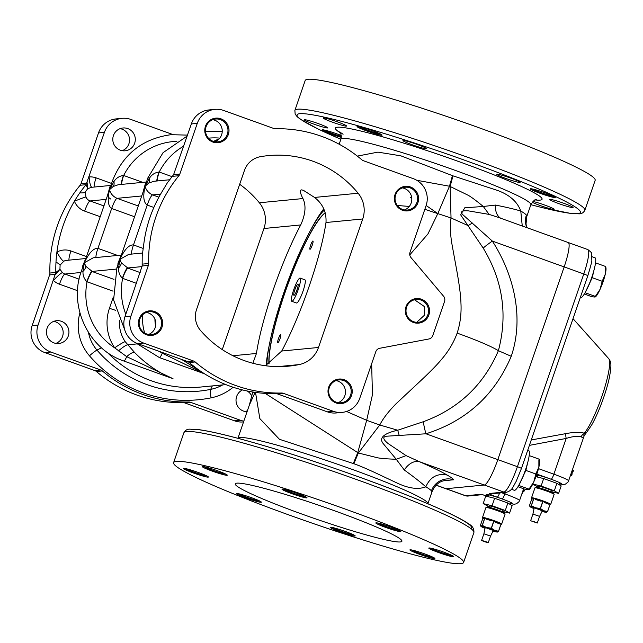 <?xml version="1.0" encoding="UTF-8"?>
<svg xmlns="http://www.w3.org/2000/svg" width="643" height="643" viewBox="0 0 643 643"><rect width="100%" height="100%" fill="white"/><g stroke="black" fill="none" stroke-linecap="round" stroke-linejoin="round"><path stroke-width="0.96" d="M410.25 197.538L411.753 198.14M426.148 205.487L437.891 213.637M236.881 483.158A88.131 6.969 -161 0 0 235.266 483.866A88.131 6.969 -161 0 0 309.195 516.659A88.131 6.969 -161 0 0 400.316 541.953A88.131 6.969 -161 0 0 401.923 541.245A88.131 6.969 -161 0 0 327.994 508.452A88.131 6.969 -161 0 0 236.881 483.158M453.548 556.79A13.222 1.045 19 0 1 439.386 552.819A13.222 1.045 19 0 1 428.857 548.013A13.222 1.045 19 0 1 429.034 547.973A13.222 1.045 19 0 1 442.207 551.59A13.222 1.045 19 0 1 453.773 556.589A13.222 1.045 19 0 1 453.548 556.79M306.759 497.891A13.222 1.045 19 0 1 292.597 493.92A13.222 1.045 19 0 1 282.068 489.106A13.222 1.045 19 0 1 282.245 489.066A13.222 1.045 19 0 1 295.418 492.691A13.222 1.045 19 0 1 306.984 497.69A13.222 1.045 19 0 1 306.759 497.891M227.059 475.314A13.222 1.045 19 0 1 212.897 471.351A13.222 1.045 19 0 1 202.368 466.537A13.222 1.045 19 0 1 202.545 466.496A13.222 1.045 19 0 1 215.718 470.121A13.222 1.045 19 0 1 227.284 475.121A13.222 1.045 19 0 1 227.059 475.314M208.155 477.138A13.222 1.045 19 0 1 194.001 473.176A13.222 1.045 19 0 1 183.464 468.361A13.222 1.045 19 0 1 183.641 468.321A13.222 1.045 19 0 1 196.814 471.946A13.222 1.045 19 0 1 208.388 476.945A13.222 1.045 19 0 1 208.155 477.138M261.13 502.296A13.222 1.045 19 0 1 246.976 498.325A13.222 1.045 19 0 1 236.439 493.519A13.222 1.045 19 0 1 236.616 493.478A13.222 1.045 19 0 1 249.789 497.095A13.222 1.045 19 0 1 261.363 502.095A13.222 1.045 19 0 1 261.13 502.296M354.944 536.037A13.222 1.045 19 0 1 340.79 532.074A13.222 1.045 19 0 1 330.253 527.26A13.222 1.045 19 0 1 330.43 527.22A13.222 1.045 19 0 1 343.603 530.845A13.222 1.045 19 0 1 355.177 535.844A13.222 1.045 19 0 1 354.944 536.037M434.652 558.614A13.222 1.045 19 0 1 420.49 554.644A13.222 1.045 19 0 1 409.961 549.837A13.222 1.045 19 0 1 410.13 549.797A13.222 1.045 19 0 1 423.303 553.414A13.222 1.045 19 0 1 434.877 558.413A13.222 1.045 19 0 1 434.652 558.614M400.573 531.632A13.222 1.045 19 0 1 386.411 527.67A13.222 1.045 19 0 1 375.882 522.855A13.222 1.045 19 0 1 376.059 522.815A13.222 1.045 19 0 1 389.232 526.44A13.222 1.045 19 0 1 400.806 531.44A13.222 1.045 19 0 1 400.573 531.632M460.782 563.702A153.347 12.121 -161 0 0 463.587 562.48A153.347 12.121 -161 0 0 334.947 505.414A153.347 12.121 -161 0 0 176.407 461.409A153.347 12.121 -161 0 0 173.602 462.63A153.347 12.121 -161 0 0 302.242 519.697A153.347 12.121 -161 0 0 460.782 563.702M377.642 523A12.338 0.973 -161 0 0 388.284 527.316A12.338 0.973 -161 0 0 399.327 530.467M411.713 549.974A12.338 0.973 -161 0 0 422.363 554.298A12.338 0.973 -161 0 0 433.406 557.449M332.013 527.405A12.338 0.973 -161 0 0 342.655 531.721A12.338 0.973 -161 0 0 353.706 534.872M238.199 493.655A12.338 0.973 -161 0 0 248.841 497.971A12.338 0.973 -161 0 0 259.893 501.13M185.224 468.506A12.338 0.973 -161 0 0 195.866 472.822A12.338 0.973 -161 0 0 206.917 475.973M204.12 466.681A12.338 0.973 -161 0 0 214.77 470.998A12.338 0.973 -161 0 0 225.814 474.148M283.828 489.251A12.338 0.973 -161 0 0 294.47 493.567A12.338 0.973 -161 0 0 305.513 496.717M430.617 548.149A12.338 0.973 -161 0 0 441.259 552.474A12.338 0.973 -161 0 0 452.302 555.624M255.086 392.359L249.347 405.074L237.91 438.293A100.469 7.941 19 0 1 239.743 437.513A100.469 7.941 19 0 1 343.507 466.304A100.469 7.941 19 0 1 427.892 503.71L432.016 491.758L431.437 490.866A17.626 17.425 140.4 0 1 453.749 479.774L443.718 480.739M431.437 490.866A100.469 7.941 -161 0 0 425.811 486.831C418.191 489.765 408.57 488.471 396.948 482.965L379 474.518C368.214 469.414 359.839 465.813 353.859 463.724L279.44 439.29L259.844 418.601L255.512 392.415M249.396 404.945L252.281 393.918L253.503 392.126M357.315 156.104L377.939 152.134L400.854 155.831L452.985 175.852L497.65 190.481C509.65 194.909 517.358 201.765 520.774 211.049A100.469 7.941 19 0 1 526.4 215.084L526.738 216.659L530.861 204.691A100.469 7.941 -161 0 0 446.58 167.301A100.469 7.941 -161 0 0 342.711 138.47A100.469 7.941 -161 0 0 340.87 139.274L339.166 144.225M452.431 175.652L449.481 186.237L416.728 180.265M265.229 393.387L358.352 452.993L379.756 424.999C383.019 418.553 388.509 411.424 396.225 403.619L419.132 382.199C429.717 372.337 437.24 364.669 441.701 359.188C448.621 351.126 453.765 342.438 457.149 333.106C460.227 323.67 461.497 313.728 460.959 303.271C460.79 296.286 459.488 285.886 457.052 272.053L451.667 242.596C450.14 232.428 449.931 224.222 451.04 217.977L450.124 186.47L449.481 186.237L437.963 213.275L427.908 233.988L409.776 254.877M371.654 363.769L372.442 394.746L366.679 420.297L357.709 452.76L353.312 463.523M353.859 463.724L358.352 452.993L377.481 457.76C380.576 458.435 386.829 458.933 396.249 459.263L383.445 443.887C376.846 436.147 389.626 431.975 397.72 430.231L423.407 421.687C458.636 408.683 483.632 385.012 498.397 350.692C507.882 314.732 502.81 280.525 483.182 248.069L460.661 214.858L464.752 207.81L483.295 206.467C475.86 200.375 470.732 196.597 467.911 195.134L450.124 186.47L452.985 175.852M498.438 217.422L489.122 214.4L468.313 210.864C465.628 210.647 458.604 210.406 462.791 214.658L492.337 241.077C513.709 274.336 524.431 317.457 511.241 356.302L498.397 350.692C491.236 346.304 477.484 340.444 457.149 333.106M489.122 214.4L483.295 206.467L495.544 205.077C506.467 207.247 514.874 209.232 520.774 211.049L522.261 225.998M447.134 475.032C437.32 473.087 430.207 477.026 425.811 486.831C420.884 482.419 413.714 476.817 404.318 470.017L396.249 459.263L406.071 455.614L419.349 461.666C431.678 466.987 440.937 471.44 447.134 475.032A118.095 9.332 19 0 1 453.749 479.774M567.809 242.467A26.435 4.501 109.8 0 1 568.179 242.515A26.435 4.501 109.8 0 1 564.168 266.917L497.811 459.632A26.435 4.501 109.8 0 1 484.292 485.023L446.097 488.712A26.435 4.501 109.8 0 1 445.736 488.672L465.347 495.729A26.435 4.501 -70.2 0 0 465.717 495.769A5.289 5.192 84.5 0 0 467.935 496.05L465.347 495.729M498.212 217.342L568.179 242.515A26.435 4.501 109.8 0 1 564.168 266.917L497.811 459.632A26.435 4.501 109.8 0 1 484.292 485.023L446.097 488.712A26.435 4.501 109.8 0 1 445.736 488.672L436.083 485.2M511.241 356.302C494.692 395.156 466.271 420.98 425.979 433.792L386.491 436.211C380.543 437.119 386.009 441.854 388.171 443.582L406.071 455.614M526.842 227.646A17.626 17.425 140.4 0 1 526.4 215.084M500.776 218.266A17.626 12.121 113.3 0 1 495.544 205.077M404.318 470.017A17.626 12.121 113.3 0 1 419.349 461.666L503.903 492.08A26.435 4.501 -70.2 0 0 517.422 466.681L583.78 273.966A26.435 4.501 -70.2 0 0 587.79 249.564C591.094 252.08 592.38 253.503 591.656 253.832L591.825 260.126C592.058 260.945 590.716 266.17 587.79 275.783A5.289 0.418 -161 0 0 583.78 273.966L492.337 241.077A17.626 1.607 -34.1 0 0 483.182 248.069M423.407 421.687A17.626 3.247 -106.9 0 0 425.979 433.792L517.422 466.681A5.289 0.418 -161 0 1 521.433 468.498L587.79 275.783M381.813 135.239A13.222 1.045 19 0 1 367.651 131.268A13.222 1.045 19 0 1 357.122 126.462A13.222 1.045 19 0 1 357.299 126.422A13.222 1.045 19 0 1 370.472 130.039A13.222 1.045 19 0 1 382.038 135.038A13.222 1.045 19 0 1 381.813 135.239M341.28 137.401A13.222 1.045 19 0 1 328.018 132.868A13.222 1.045 19 0 1 322.223 129.83A13.222 1.045 19 0 1 322.4 129.79A13.222 1.045 19 0 1 341.232 135.504M555.054 197.554A13.222 1.045 19 0 1 540.892 193.591A13.222 1.045 19 0 1 530.362 188.777A13.222 1.045 19 0 1 530.539 188.737A13.222 1.045 19 0 1 543.713 192.361A13.222 1.045 19 0 1 555.279 197.361A13.222 1.045 19 0 1 555.054 197.554M532.187 202.272A12.338 0.973 -161 0 0 544.179 206.909A12.338 0.973 -161 0 0 553.961 209.433A12.338 0.973 -161 0 0 554.186 209.337A12.338 0.973 -161 0 0 546.164 205.583A12.338 0.973 -161 0 0 532.934 201.46M549.982 199.378A12.338 0.973 -161 0 0 549.757 199.483A12.338 0.973 -161 0 0 560.101 204.072A12.338 0.973 -161 0 0 572.857 207.609A12.338 0.973 -161 0 0 573.082 207.512A12.338 0.973 -161 0 0 562.738 202.923A12.338 0.973 -161 0 0 549.982 199.378M497.007 174.229A12.338 0.973 -161 0 0 496.782 174.325A12.338 0.973 -161 0 0 507.126 178.915A12.338 0.973 -161 0 0 519.89 182.459A12.338 0.973 -161 0 0 520.115 182.363A12.338 0.973 -161 0 0 509.762 177.765A12.338 0.973 -161 0 0 497.007 174.229M403.193 140.479A12.338 0.973 -161 0 0 402.968 140.576A12.338 0.973 -161 0 0 413.312 145.173A12.338 0.973 -161 0 0 426.068 148.71A12.338 0.973 -161 0 0 426.293 148.613A12.338 0.973 -161 0 0 415.949 144.024A12.338 0.973 -161 0 0 403.193 140.479M323.485 117.91A12.338 0.973 -161 0 0 323.26 118.007A12.338 0.973 -161 0 0 333.613 122.596A12.338 0.973 -161 0 0 346.368 126.141A12.338 0.973 -161 0 0 346.593 126.044A12.338 0.973 -161 0 0 336.249 121.447A12.338 0.973 -161 0 0 323.485 117.91M304.589 119.735A12.338 0.973 -161 0 0 304.364 119.831A12.338 0.973 -161 0 0 314.716 124.421A12.338 0.973 -161 0 0 327.472 127.965A12.338 0.973 -161 0 0 327.697 127.869A12.338 0.973 -161 0 0 317.345 123.271A12.338 0.973 -161 0 0 304.589 119.735M358.874 126.607A12.338 0.973 -161 0 0 369.524 130.923A12.338 0.973 -161 0 0 380.568 134.074M323.976 129.974A12.338 0.973 -161 0 0 341.312 136.412M532.115 188.921A12.338 0.973 -161 0 0 542.764 193.238A12.338 0.973 -161 0 0 553.808 196.388M307.981 79.298A153.347 12.121 19 0 1 466.521 123.303A153.347 12.121 19 0 1 595.153 180.37L584.857 210.277A153.347 12.121 19 0 0 456.225 153.211A153.347 12.121 19 0 0 297.685 109.206A153.347 12.121 19 0 0 294.88 110.427L305.176 80.52A153.347 12.121 19 0 1 307.981 79.298M181.647 359.445L203.027 372.827M204.771 373.945L201.765 372.819M165.749 376.067L173.015 378.679L126.687 356.632L114.663 347.831A10.577 0.964 146 0 1 125.192 341.666L134.475 352.356C146.242 364.348 159.086 373.125 173.015 378.679L166.207 376.251M107.252 352.34A118.095 115.997 84.5 0 0 200.962 387.014L225.846 384.61M214.907 141.741A11.453 11.252 84.5 0 0 212.785 119.694M404.495 209.931A11.453 11.252 84.5 0 0 402.365 187.893M338.138 402.655A11.453 11.252 84.5 0 0 336.008 380.608M148.549 334.456A11.453 11.252 84.5 0 0 146.427 312.418M173.586 174.679L179.815 174.076L197.28 123.368A21.155 20.777 -95.5 0 1 214.858 109.374L208.935 109.945A21.155 20.777 84.5 0 0 191.349 123.938L173.586 174.679L167.381 182.805L161.329 192.868A132.193 129.846 84.5 0 0 143.831 243.705L142.216 255.906L142.151 265.977L124.991 316.661A21.155 20.777 84.5 0 0 137.739 343.651L187.627 361.591L193.551 361.02L143.67 343.073A21.155 20.777 -95.5 0 1 130.923 316.083L148.38 265.374L142.151 265.977M327.327 411.841A21.155 20.777 84.5 0 0 336.225 412.959L342.148 412.388A21.155 20.777 -95.5 0 1 333.251 411.271L283.37 393.331L277.438 393.902L327.327 411.841L333.251 411.271M277.438 393.902A5.289 5.192 84.5 0 0 275.606 393.596L281.53 393.026A132.193 129.846 -95.5 0 1 195.175 361.961L189.243 362.531A132.193 129.846 84.5 0 0 275.606 393.596M189.243 362.531A5.289 5.192 84.5 0 0 187.627 361.591M206.106 126.615A11.453 11.252 84.5 0 0 217.824 141.846A11.453 11.252 84.5 0 0 227.349 134.258A11.453 11.252 84.5 0 0 215.622 119.035A11.453 11.252 84.5 0 0 206.106 126.615M228.329 134.54A12.338 12.121 -95.5 0 1 212.889 142.055A12.338 12.121 -95.5 0 1 205.447 126.309A12.338 12.121 -95.5 0 1 220.895 118.794A12.338 12.121 -95.5 0 1 228.329 134.54M139.748 319.338A11.453 11.252 84.5 0 0 151.467 334.561A11.453 11.252 84.5 0 0 160.991 326.974A11.453 11.252 84.5 0 0 149.264 311.751A11.453 11.252 84.5 0 0 139.748 319.338M161.972 327.255A12.338 12.121 -95.5 0 1 146.532 334.77A12.338 12.121 -95.5 0 1 139.097 319.024A12.338 12.121 -95.5 0 1 154.537 311.509A12.338 12.121 -95.5 0 1 161.972 327.255M395.686 194.813A11.453 11.252 84.5 0 0 407.413 210.044A11.453 11.252 84.5 0 0 416.929 202.457A11.453 11.252 84.5 0 0 405.211 187.234A11.453 11.252 84.5 0 0 395.686 194.813M417.918 202.738A12.338 12.121 -95.5 0 1 402.47 210.253A12.338 12.121 -95.5 0 1 395.035 194.507A12.338 12.121 -95.5 0 1 410.475 186.992A12.338 12.121 -95.5 0 1 417.918 202.738M329.329 387.528A11.453 11.252 84.5 0 0 341.055 402.759A11.453 11.252 84.5 0 0 350.572 395.172A11.453 11.252 84.5 0 0 338.853 379.949A11.453 11.252 84.5 0 0 329.329 387.528M351.56 395.453A12.338 12.121 -95.5 0 1 336.112 402.968A12.338 12.121 -95.5 0 1 328.677 387.223A12.338 12.121 -95.5 0 1 344.118 379.708A12.338 12.121 -95.5 0 1 351.56 395.453M428.865 314.966A12.338 12.121 -95.5 0 1 413.417 322.481A12.338 12.121 -95.5 0 1 405.982 306.735A12.338 12.121 -95.5 0 1 421.43 299.22A12.338 12.121 -95.5 0 1 428.865 314.966M179.815 174.076A5.289 5.192 -95.5 0 1 178.899 175.724L172.493 176.343M142.272 264.128L148.67 263.509A132.193 129.846 -95.5 0 1 178.899 175.724M148.67 263.509A5.289 5.192 -95.5 0 1 148.38 265.374M193.551 361.02A5.289 5.192 -95.5 0 1 195.175 361.961M281.53 393.026A5.289 5.192 -95.5 0 1 283.37 393.331M214.858 109.374A21.155 20.777 -95.5 0 1 223.756 110.492L273.637 128.431A5.289 5.192 -95.5 0 0 275.477 128.737A132.193 129.846 -95.5 0 1 361.84 159.802A5.289 5.192 -95.5 0 0 363.456 160.742L413.336 178.682A21.155 20.777 -95.5 0 1 426.084 205.68L410.009 252.361A5.289 5.192 -95.5 0 0 410.973 257.562L443.582 296.238A5.289 5.192 -95.5 0 1 444.546 301.438L432.795 335.55A5.289 5.192 -95.5 0 1 428.857 338.99L379.74 348.273A5.289 5.192 -95.5 0 0 375.801 351.705L359.726 398.395A21.155 20.777 -95.5 0 1 342.148 412.388M318.486 347.477L362.732 218.966A26.435 25.969 84.5 0 0 358.127 193.23A105.757 103.877 84.5 0 0 268.34 155.614A105.757 103.877 84.5 0 0 260.423 156.691A21.155 20.777 84.5 0 0 244.428 170.475L196.541 309.54A21.155 20.777 84.5 0 0 200.568 330.526A105.757 103.877 84.5 0 0 288.667 366.148A105.757 103.877 84.5 0 0 299.124 364.589A26.435 25.969 84.5 0 0 318.486 347.477L281.738 351.03L265.438 365.73M406.633 307.049A11.453 11.252 84.5 0 0 418.36 322.272A11.453 11.252 84.5 0 0 427.884 314.692A11.453 11.252 84.5 0 0 416.158 299.461A11.453 11.252 84.5 0 0 406.633 307.049M416.728 322.312L424.677 314.998L424.284 306.486L414.518 299.751M239.678 184.268A105.757 103.877 -95.5 0 1 259.354 202.77A26.435 25.969 -95.5 0 1 263.96 228.498L222.269 349.591M252.852 363.255L256.453 353.465A96.064 16.348 -70.2 0 1 300.707 224.954C305.546 214.207 306.285 205.406 302.933 198.558C300.241 193.302 299.702 190.4 301.31 189.862L303.263 190.232L314.54 197.441C322.77 203.823 326.588 212.182 325.993 222.51A96.064 16.348 -70.2 0 1 281.738 351.03M266.13 365.409A96.064 16.348 109.8 0 1 269.345 344.769M310.529 230.282A96.064 16.348 109.8 0 1 323.742 208.871M113.425 135.569A11.453 11.252 84.5 0 0 125.144 150.792A11.453 11.252 84.5 0 0 134.668 143.212A11.453 11.252 84.5 0 0 122.942 127.989A11.453 11.252 84.5 0 0 113.425 135.569M47.068 328.284A11.453 11.252 84.5 0 0 58.786 343.507A11.453 11.252 84.5 0 0 68.311 335.927A11.453 11.252 84.5 0 0 56.584 320.704A11.453 11.252 84.5 0 0 47.068 328.284M242.483 389.923A11.453 11.252 84.5 0 0 247.049 411.753M172.854 134.54L130.907 119.453A21.155 20.777 84.5 0 0 104.431 132.337L86.058 184.686A132.193 129.846 84.5 0 0 79.845 192.844A132.193 129.846 84.5 0 0 74.411 201.259A132.193 129.846 84.5 0 0 63.086 225.749A132.193 129.846 84.5 0 0 56.905 252.096A132.193 129.846 84.5 0 0 55.989 262.135A132.193 129.846 84.5 0 0 55.828 272.471L38.074 325.053A21.155 20.777 84.5 0 0 50.821 352.042L100.71 369.982A5.289 5.192 -95.5 0 1 102.325 370.931A132.193 129.846 84.5 0 0 188.688 401.996A5.289 5.192 -95.5 0 1 190.521 402.293L240.41 420.241A21.155 20.777 84.5 0 0 243.818 421.141M120.104 128.648A11.453 11.252 -95.5 0 1 122.226 150.687M53.747 321.363A11.453 11.252 -95.5 0 1 55.869 343.402M247.442 410.62A11.453 11.252 -95.5 0 1 245.457 411.6M243.552 421.912L243.375 421.929A21.155 20.777 -95.5 0 1 234.478 420.811L184.597 402.864A5.289 5.192 84.5 0 0 182.757 402.566A132.193 129.846 -95.5 0 1 96.402 371.501A5.289 5.192 84.5 0 0 94.778 370.561L44.897 352.613A21.155 20.777 -95.5 0 1 32.15 325.623L49.607 274.915A5.289 5.192 84.5 0 0 49.897 273.042A132.193 129.846 -95.5 0 1 57.155 226.328A132.193 129.846 -95.5 0 1 80.126 185.256A5.289 5.192 84.5 0 0 81.05 183.617L98.508 132.908A21.155 20.777 -95.5 0 1 116.086 118.907L122.009 118.336M81.05 183.617L86.974 183.046L87.713 188.64L85.278 192.008L85.969 197.007A7.049 6.928 84.5 0 0 90.068 200.946L103.82 205.897M87.102 182.676L87.713 188.64L91.836 187.274C90.591 186.759 89.674 183.311 89.08 176.913A17.626 17.313 -95.5 0 1 96.096 177.878L111.552 183.44M49.607 274.915L55.539 274.344L59.936 269.313L55.411 274.706M247.177 390.984A11.453 11.252 -95.5 0 1 251.815 396.281M204.153 373.551L162.245 353.2A10.577 2.885 135.5 0 1 162.848 352.677M159.36 357.54A7.049 1.198 -70.2 0 0 159.44 357.596A7.049 1.198 -70.2 0 0 159.536 357.604A7.049 1.198 -70.2 0 0 162.245 353.2L159.496 351.472M136.461 283.354L122.395 278.242C119.542 275.252 118.272 271.796 118.585 267.89L119.911 259.33L116.922 267.689A7.049 0.555 19 0 1 117.05 267.633A7.049 0.555 19 0 1 118.585 267.89A10.577 6.663 -19.6 0 0 121.286 262.81L128.021 268.211A10.577 1.8 -70.2 0 0 122.612 278.371A63.456 62.323 84.5 0 0 125.819 314.274M201.307 372.635L204.53 373.816M142.537 253.045L128.753 254.371L119.911 259.33L121.286 262.81M141.99 266.604L127.451 268.01A10.577 1.447 -70.4 0 0 122.395 278.242M169.567 179.767L153.894 181.278L148.742 183.062A10.577 5.57 -126.3 0 0 149.473 178.175A7.049 0.555 -161 0 0 147.938 177.926A7.049 0.555 -161 0 0 147.81 177.982L145.077 186.229L149.473 178.175C151.716 174.663 154.883 172.605 158.974 172.011L159.223 172.043A10.577 1.8 -70.2 0 0 157.254 180.956M148.742 183.062L145.077 186.229C146.098 190.191 148.613 193.085 152.616 194.909L158.893 197.168M158.974 172.011A10.577 1.447 -70.4 0 0 156.828 180.996M153.862 207.456L147.215 205.069C143.55 202.601 142.834 196.324 145.077 186.229L119.911 259.33C124.565 249.38 129.09 244.589 133.487 244.943A10.577 1.8 -70.2 0 0 131.542 254.106M113.031 291.15L86.837 281.674C83.984 278.676 82.706 275.22 83.027 271.322L84.354 262.762L81.364 271.129A7.049 0.555 19 0 1 81.492 271.073A7.049 0.555 19 0 1 83.027 271.322A10.577 6.663 -19.6 0 0 85.728 266.242L92.463 271.643A10.577 1.8 -70.2 0 0 87.054 281.803A63.456 62.323 84.5 0 0 114.663 347.831A44.062 43.282 -95.5 0 1 109.447 308.262L113.297 297.074M82.674 267.303A10.577 6.936 -1.2 0 0 82.433 266.556L85.559 258.976M86.387 256.541L70.931 250.979A17.626 17.313 -95.5 0 0 56.905 252.096A10.577 1.825 -118.9 0 0 63.866 261.203L60.104 265.101L59.936 269.313L62.467 272.552A7.049 6.928 84.5 0 0 64.895 274.047L79.113 279.166M82.328 268.316L82.433 266.556M77.57 290.708L59.486 284.206A17.626 17.313 -95.5 0 1 53.425 280.469C57.814 275.799 60.828 273.162 62.467 272.552M49.897 273.042L55.828 272.471L59.936 269.313M134.475 216.707L111.657 208.501C107.992 206.033 107.285 199.756 109.519 189.661L84.354 262.762C89.007 252.82 93.532 248.021 97.929 248.375L117.605 255.448M107.518 195.496L109.897 186.816L110.709 185.899M91.676 187.29L110.869 185.433M100.115 216.667L84.659 211.105A17.626 17.313 -95.5 0 1 74.411 201.259A10.577 0.587 157.6 0 1 85.969 197.007M146.427 182.001L118.336 184.71L113.184 186.494A10.577 5.57 -126.3 0 0 113.915 181.607A7.049 0.555 -161 0 0 112.38 181.358A7.049 0.555 -161 0 0 112.252 181.414L109.519 189.661L113.915 181.607C116.15 178.103 119.317 176.045 123.416 175.443L123.665 175.483A10.577 1.8 -70.2 0 0 121.696 184.388M80.126 185.256L86.058 184.686L87.713 188.64M109.897 186.816A10.577 8.029 -137.4 0 0 110.588 186.253M123.802 360.972A7.049 1.198 -70.2 0 0 123.882 361.028A7.049 1.198 -70.2 0 0 123.978 361.036A7.049 1.198 -70.2 0 0 126.687 356.632A10.577 2.885 135.5 0 1 134.475 352.356M118.368 350.957A10.577 1.559 139.5 0 1 127.579 344.825L136.605 343.949M121.254 255.102L93.195 257.811L84.354 262.762L85.728 266.242M117.886 264.884L117.99 263.124L121.117 255.536M116.463 269.071L91.893 271.442A10.577 1.447 -70.4 0 0 86.837 281.674M118.232 263.871A10.577 6.936 -1.2 0 0 117.99 263.124M113.184 186.494L109.519 189.661C110.54 193.631 113.055 196.525 117.058 198.341L138.181 205.937M143.076 192.064L145.455 183.384L146.266 182.467M123.416 175.443A10.577 1.447 -70.4 0 0 121.27 184.428M145.455 183.384A10.577 8.029 -137.4 0 0 146.146 182.821M559.169 483.857A14.098 1.117 -161 0 0 561.878 484.099A14.098 1.117 -161 0 0 551.18 479.26A14.098 1.117 -161 0 0 536.567 474.896M536.254 475.764A14.098 1.117 -161 0 0 537.508 476.399M536.551 474.936A14.098 1.117 -161 0 0 537.789 475.563M510.14 503.557A14.098 1.117 -161 0 0 512.849 503.807A14.098 1.117 -161 0 0 502.151 498.96A14.098 1.117 -161 0 0 486.188 494.628A14.098 1.117 -161 0 0 488.471 496.099M487.41 494.58A14.098 1.117 -161 0 0 488.76 495.271M531.263 439.965L565.848 433.615C573.677 432.144 579.833 432 584.318 433.189A41.152 7.001 -70.2 0 0 603.078 392.833A41.152 7.001 -70.2 0 0 608.72 358.649L573.026 318.679M585.387 433.929L587.115 431.75L584.254 435.528L572.326 470.001L573.588 470.451L572.358 471.874L571.756 475.78L570.462 475.314L570.783 474.389L572.069 474.855M570.51 475.764L570.912 475.474M586.633 432.233L582.421 434.652L583.973 435.263M524.262 491.011L524.519 490.263L523.233 489.805L522.976 490.545L524.262 491.011L523.506 491.083L521.328 495.423M571.965 471.054L572.567 471.271M571.756 471.657L572.358 471.874M572.302 469.993L572.045 470.732A19.386 1.535 19 0 1 572.045 470.829L570.783 474.389M572.045 470.732L573.331 471.198M565.848 433.615A5.289 0.989 78.6 0 0 566.186 438.446C572.583 436.412 577.543 435.874 581.079 436.822L582.421 434.652M581.079 436.822L583.105 437.835M522.896 490.866L523.506 491.083M521.963 493.583L522.542 493.792M522.976 490.545A19.386 1.535 19 0 1 522.976 490.641L519.568 500.543A19.386 1.535 19 0 0 504.859 493.88A5.289 0.9 109.8 0 1 502.151 498.96L497.248 497.2A10.577 0.836 -161 0 1 489.419 493.478L503.903 492.08A5.289 5.192 -95.5 0 0 506.129 492.361C509.513 491.493 511.932 489.516 513.395 486.421L516.216 481.269L521.433 468.498M510.421 502.73A14.098 1.117 -161 0 0 511.916 503.019M559.458 483.022A14.098 1.117 -161 0 0 560.945 483.319M530.628 520.726L537.291 523.024L530.628 520.726L532.918 514.087L539.581 516.377L542.314 510.815L534.269 507.785M534.494 521.827L531.255 520.943L534.494 521.827M542.202 511.04A5.289 0.418 -161 0 0 543.255 511.137A5.289 0.418 -161 0 0 539.236 509.32A5.289 0.418 -161 0 0 533.256 507.697A5.289 0.418 -161 0 0 534.14 508.259M535.016 487.788L536.125 487.249A9.251 0.731 19 0 1 546.558 490.143A9.251 0.731 19 0 1 553.575 493.261L554.121 494.371A10.135 0.804 -161 0 0 546.437 490.955A10.135 0.804 -161 0 0 535.016 487.788A10.135 0.804 -161 0 0 534.96 487.844L531.528 497.811A10.135 0.804 19 0 1 533.875 498.076L533.184 498.952L532.131 499.048A9.251 0.731 -161 0 1 532.082 498.992L531.536 497.883A10.135 0.804 19 0 1 531.528 497.811M550.175 503.935L548.342 504.112L544.332 502.432L543.07 500.953A10.135 0.804 19 0 1 550.175 503.935L547.563 511.523A10.135 0.804 19 0 1 547.603 511.547L550.215 503.959A10.135 0.804 19 0 1 550.697 504.409L554.129 494.443A10.135 0.804 -161 0 0 554.121 494.371M538.32 487.571L538.738 486.357A7.049 0.555 19 0 1 546.719 488.519A7.049 0.555 19 0 1 552.072 490.947L551.654 492.16M534.06 508.621A8.809 0.699 19 0 1 532.742 508.083A8.809 0.699 19 0 1 529.969 506.668A8.809 0.699 19 0 1 530.081 506.475A8.809 0.699 19 0 1 535.595 507.809A8.809 0.699 19 0 1 539.895 509.256A8.809 0.699 19 0 1 543.761 510.751L540.458 508.541A10.135 0.804 19 0 0 540.393 508.517A10.135 0.804 19 0 0 540.329 508.492L535.595 507.809L531.351 505.687A10.135 0.804 19 0 0 531.263 505.663L533.875 498.076M543.07 500.953L540.458 508.541M550.697 504.409A10.135 0.804 19 0 1 550.641 504.458L549.926 504.803M531.89 498.598L529.39 505.848L530.081 506.475L529.39 505.848M533.963 498.1A10.135 0.804 19 0 1 542.941 500.905L540.699 501.122L535.635 499.547L533.963 498.1L531.351 505.687M540.329 508.492L542.941 500.905M531.263 505.663L530.081 506.475M547.563 511.523L543.761 510.751A8.809 0.699 19 0 1 546.478 512.35A8.809 0.699 19 0 1 546.421 512.358L547.603 511.547M546.421 512.358A8.809 0.699 19 0 1 542.041 511.37M551.79 491.75L558.614 493.398L561.186 485.923L556.886 483.327L543.673 478.577L535.916 476.696M532.693 484.195L538.448 487.201M558.614 493.398L554.314 490.802L556.886 483.327M554.314 490.802L541.101 486.052L543.673 478.577M541.101 486.052L532.774 484.034M548.342 504.112A9.251 0.731 -161 0 0 544.332 502.432M540.699 501.122A9.251 0.731 -161 0 0 535.635 499.547M533.184 498.952A9.251 0.731 -161 0 0 532.082 498.992M483.882 533.794L490.553 536.085L493.285 530.523L485.24 527.493M485.586 541.519L488.262 542.732L484.275 541.647L481.599 540.433L485.586 541.519M485.465 541.527L482.226 540.65L485.465 541.527M493.173 530.74A5.289 0.418 -161 0 0 494.218 530.845A5.289 0.418 -161 0 0 490.207 529.028A5.289 0.418 -161 0 0 484.219 527.397A5.289 0.418 -161 0 0 485.111 527.967M485.979 507.496L487.097 506.957A9.251 0.731 19 0 1 497.529 509.851A9.251 0.731 19 0 1 504.538 512.961L505.085 514.078A10.135 0.804 -161 0 0 497.409 510.663A10.135 0.804 -161 0 0 485.979 507.496A10.135 0.804 -161 0 0 485.931 507.544L482.499 517.519A10.135 0.804 19 0 1 484.846 517.784L484.147 518.652L483.094 518.756A9.251 0.731 -161 0 1 483.054 518.7L482.507 517.583A10.135 0.804 19 0 1 482.499 517.519M501.146 523.635L499.306 523.82L495.303 522.14L494.041 520.653A10.135 0.804 19 0 1 501.146 523.635L498.534 531.222A10.135 0.804 19 0 1 498.574 531.255L501.186 523.667A10.135 0.804 19 0 1 501.661 524.117L505.093 514.143A10.135 0.804 -161 0 0 505.085 514.078M489.291 507.271L489.709 506.057A7.049 0.555 19 0 1 497.69 508.227A7.049 0.555 19 0 1 503.035 510.646L502.617 511.86M485.031 528.329A8.809 0.699 19 0 1 483.713 527.79A8.809 0.699 19 0 1 480.94 526.368A8.809 0.699 19 0 1 481.052 526.183A8.809 0.699 19 0 1 486.558 527.517A8.809 0.699 19 0 1 490.866 528.964A8.809 0.699 19 0 1 494.732 530.451L491.429 528.241A10.135 0.804 19 0 0 491.365 528.216A10.135 0.804 19 0 0 491.292 528.192L486.558 527.517L482.322 525.395A10.135 0.804 19 0 0 482.234 525.371L484.846 517.784M494.041 520.653L491.429 528.241M501.661 524.117A10.135 0.804 19 0 1 501.612 524.166L500.897 524.511M482.861 518.298L480.361 525.556L481.052 526.183L480.361 525.556M484.935 517.808A10.135 0.804 19 0 1 493.904 520.605L491.662 520.83L486.606 519.247L484.935 517.808L482.322 525.395M491.292 528.192L493.904 520.605M482.234 525.371L481.052 526.183M498.534 531.222L494.732 530.451A8.809 0.699 19 0 1 497.441 532.05A8.809 0.699 19 0 1 497.393 532.058L498.574 531.255M497.393 532.058A8.809 0.699 19 0 1 493.012 531.07M502.762 511.458L509.586 513.106L512.158 505.631L507.857 503.035L494.644 498.277L485.738 496.123L483.158 503.606L489.411 506.901M509.586 513.106L505.277 510.51L507.857 503.035M505.277 510.51L492.072 505.752L494.644 498.277M492.072 505.752L483.158 503.606M499.306 523.82A9.251 0.731 -161 0 0 495.303 522.14M491.662 520.83A9.251 0.731 -161 0 0 486.606 519.247M484.147 518.652A9.251 0.731 -161 0 0 483.054 518.7M310.022 249.307A4.405 0.747 -70.2 0 0 312.217 245.24A4.405 0.747 -70.2 0 0 312.948 241.012A4.405 0.747 -70.2 0 0 312.884 241.004A4.405 0.747 -70.2 0 0 310.69 245.071A4.405 0.747 -70.2 0 0 309.958 249.299A4.405 0.747 -70.2 0 0 310.022 249.307M277.824 342.832A4.405 0.747 -70.2 0 0 280.018 338.765A4.405 0.747 -70.2 0 0 280.742 334.529A4.405 0.747 -70.2 0 0 280.686 334.521A4.405 0.747 -70.2 0 0 278.483 338.588A4.405 0.747 -70.2 0 0 277.76 342.823A4.405 0.747 -70.2 0 0 277.824 342.832M297.91 284.045A5.996 1.021 109.8 0 1 297.99 284.053A5.996 1.021 109.8 0 1 297.002 289.816A5.996 1.021 109.8 0 1 294.02 295.346A5.996 1.021 109.8 0 1 293.931 295.33A5.996 1.021 109.8 0 1 294.92 289.575A5.996 1.021 109.8 0 1 297.91 284.045M317.787 218.21A102.671 17.474 109.8 0 1 322.497 210.51M266.877 365.039A89.891 15.303 109.8 0 1 283.748 292.959A89.891 15.303 109.8 0 1 324.265 210.028M269.104 363.834A84.603 14.403 109.8 0 1 284.897 292.927A84.603 14.403 109.8 0 1 325.286 212.921M268.951 363.922A84.603 14.403 109.8 0 1 284.736 292.87A84.603 14.403 109.8 0 1 325.237 212.777M298.264 289.471A12.338 2.098 109.8 0 1 291.785 301.302A12.338 2.098 109.8 0 1 293.658 289.921A12.338 2.098 109.8 0 1 300.136 278.081A12.338 2.098 109.8 0 1 298.264 289.471M300.136 278.081L304.878 279.793A12.338 2.098 109.8 0 1 303.006 291.175A12.338 2.098 109.8 0 1 296.527 303.006L291.785 301.302M266.25 365.353A102.671 17.474 109.8 0 1 267.247 358.698M511.37 489.243L514.312 490.296A21.155 3.601 -70.2 0 0 514.609 490.328A21.155 3.601 -70.2 0 0 525.146 470.813A21.155 3.601 -70.2 0 0 528.634 450.494L527.75 450.172M518.668 485.569L525.878 470.419L527.638 462.823A15.866 2.701 109.8 0 1 527.598 463.024A15.866 2.701 109.8 0 1 522.446 477.974A15.866 2.701 109.8 0 1 521.409 480.152M528.851 457.607L529.181 455.646M529.044 489.612L529.366 489.323A15.866 2.701 -70.2 0 0 533.722 482.033A15.866 2.701 -70.2 0 0 538.874 467.083L535.836 474.004L533.722 482.033L528.586 489.757L525.556 489.452L517.985 486.727M539.413 459.496L539.614 460.838A15.866 2.701 109.8 0 1 538.874 467.083L538.882 459.849M519.014 485.537L528.98 489.122L528.586 489.757M529.318 455.63L539.276 459.215M525.878 470.419L535.836 474.004M580.332 297.46L580.669 297.58A21.155 3.601 -70.2 0 0 580.967 297.613A21.155 3.601 -70.2 0 0 591.504 278.097A21.155 3.601 -70.2 0 0 594.992 257.779L592.05 256.718M585.026 292.854L592.235 277.704L593.995 270.108A15.866 2.701 109.8 0 1 593.955 270.309A15.866 2.701 109.8 0 1 588.803 285.259A15.866 2.701 109.8 0 1 587.766 287.437M595.209 264.892L595.531 262.931M595.394 296.897L595.723 296.608A15.866 2.701 -70.2 0 0 600.08 289.318A15.866 2.701 -70.2 0 0 605.232 274.368L602.194 281.288L600.08 289.318L594.944 297.042L591.914 296.736L584.342 294.012M605.77 266.781L605.971 268.115A15.866 2.701 109.8 0 1 605.232 274.368L605.24 267.134M585.371 292.822L595.338 296.399L594.944 297.042M595.675 262.915L605.634 266.499M592.235 277.704L602.194 281.288M183.898 432.723C185.28 430.271 187.193 429.082 189.637 429.17L197.771 429.516C210.96 431.212 232.292 436.372 261.765 445.004C306.189 457.993 363.882 477.886 406.529 494.925C440.334 508.605 460.967 518.21 468.425 523.756C472.412 525.805 474.229 528.747 473.883 532.573A153.347 12.121 -161 0 0 345.251 475.515A153.347 12.121 -161 0 0 186.703 431.501A153.347 12.121 -161 0 0 183.898 432.723L173.602 462.63M191.116 429.355A149.819 11.839 19 0 1 350.813 474.052A149.819 11.839 19 0 1 471.102 528.755M340.3 132.804A109.278 8.632 19 0 1 337.398 127.226A109.278 8.632 19 0 1 459.134 161.698A109.278 8.632 19 0 1 540.056 200.126A109.278 8.632 19 0 1 535.289 199.949M397.31 205.487L409.294 206.435M424.838 209.313L451.04 217.977L468.168 225.629L472.316 223.008M399.19 435.383L397.72 430.231L379.756 424.999L366.679 420.297L346.561 411.464M436.147 485.135L465.717 495.769L480.2 494.371A5.289 5.192 84.5 0 0 481.888 494.676M536.35 199.66L536.35 199.66C535.346 198.96 533.513 200.64 530.861 204.691A149.819 11.839 -161 0 0 577.647 213.645A149.819 11.839 -161 0 0 466.714 160.967A149.819 11.839 -161 0 0 299.807 113.698A149.819 11.839 -161 0 0 340.87 139.266M119.445 320.552A33.492 32.897 84.5 0 0 125.192 341.666M154.939 319.209A33.492 32.897 84.5 0 0 155.63 326.049M302.933 198.558L259.354 202.77M358.127 193.23L314.54 197.441M299.124 364.589L278.106 366.614M362.732 218.966L325.993 222.51M137.739 343.651L143.67 343.073M124.991 316.661L130.923 316.083M191.349 123.938L197.28 123.368M300.707 224.954L263.96 228.498M256.453 353.465L232.927 355.74M233.128 387.239A51.207 50.299 -95.5 0 1 211.105 397.84A130.521 128.206 -95.5 0 1 89.465 355.804A45.918 45.106 -95.5 0 1 79.909 312.884M182.757 402.566L188.688 401.996M102.325 370.931L96.402 371.501M240.41 420.241L234.478 420.811M190.521 402.293L184.597 402.864M104.431 132.337L98.508 132.908M38.074 325.053L32.15 325.623M50.821 352.042L44.897 352.613M94.778 370.561L100.71 369.982M88.461 332.455A37.407 36.739 84.5 0 0 96.964 350.081A122.009 119.839 84.5 0 0 210.671 389.377A42.695 41.932 84.5 0 0 222.679 384.916M101.498 347.783L96.964 350.081A8.809 0.964 -40.8 0 0 89.465 355.804M212.327 385.913L210.671 389.377A8.809 1.648 -101.5 0 0 211.105 397.84M144.707 333.034A44.062 43.282 -95.5 0 1 142.826 314.628M128.021 268.211L140.174 272.584M219.81 138.108A63.456 62.323 84.5 0 0 208.436 138.165M183.721 146.114A63.456 62.323 84.5 0 0 159.223 172.043L172.171 176.704M213.548 141.42A44.062 43.282 -95.5 0 1 219.094 138.952M160.589 194.138L152.616 194.909A10.577 1.8 -70.2 0 0 147.215 205.069L133.487 244.943L143.18 248.431M80.905 272.503L64.895 274.047A10.577 1.8 109.8 0 0 59.486 284.206M85.696 258.534L66.502 260.383A7.049 6.928 84.5 0 0 63.866 261.203M55.989 262.135A10.577 1.833 -158.5 0 1 60.104 265.101M70.931 250.979A10.577 1.8 -70.2 0 0 68.986 260.142M141.613 195.97L117.058 198.341A10.577 1.8 -70.2 0 0 111.657 208.501L97.929 248.375A10.577 1.8 -70.2 0 0 95.984 257.538M106.055 199.402L90.068 200.946A10.577 1.8 109.8 0 0 84.659 211.105M79.845 192.844A10.577 3.448 -163.6 0 0 85.278 192.008M176.873 141.331A63.456 62.323 84.5 0 0 123.665 175.483L142.77 182.355M96.096 177.878A10.577 1.8 -70.2 0 0 94.159 187.049M92.463 271.643L113.972 279.384M109.447 308.262A10.577 0.836 -161 0 0 115.708 310.336M538.488 468.634L553.888 474.18A5.289 0.9 109.8 0 1 551.18 479.26L536.841 474.1M536.085 476.23L537.395 476.704L536.077 476.246M529.398 445.366L566.186 438.446L553.888 474.18A19.386 1.535 19 0 1 568.597 480.843L568.002 482.049L565.47 484.107L563.34 484.525L559.153 483.898M522.695 491.461L523.298 491.678M501.789 492.779L504.859 493.88L505.358 492.434M506.129 492.361L491.646 493.76A5.289 5.192 -95.5 0 1 489.419 493.478M499.635 492.988A5.289 0.9 109.8 0 1 497.248 497.2M482.427 494.652L488.342 496.476A10.577 0.836 -161 0 0 480.2 494.371M473.883 532.573L463.587 562.48M252.281 393.91L252.627 391.989M294.88 110.427L295.153 114.092L297.17 116.721L300.337 119.244L318.446 129.203L340.862 139.29C341.264 134.443 340.862 132 339.641 131.928L343.097 134.234M526.955 227.686L526.014 224.085L526.738 216.659M432.016 491.758C436.862 480.699 444.225 480.916 445.117 480.458L445.109 480.458M530.853 204.707L542.21 207.633L570.992 213.484L579.126 213.83C581.569 213.918 583.474 212.729 584.857 210.277M204.619 373.848L159.44 357.596L134.917 342.389M124.935 330.438L113.61 300.008L116.922 267.689M222.205 131.558L205.511 131.365M147.81 177.982L163.033 152.704L187.185 136.051M81.364 271.129C68.254 306.277 88.581 349.342 123.882 361.028L169.366 377.393M110.628 198.992L108.554 197.385L108.08 193.856M187.507 135.11L170.982 134.692C142.433 138.679 122.853 154.248 112.252 181.414M587.115 431.742L591.737 424.886C599.501 411.158 606.936 389.61 609.315 377.803C611.935 363.85 610.729 362.596 609.805 360.273L608.72 358.649M570.494 475.322L568.597 480.843M523.627 488.752L523.265 489.813M510.124 503.606L514.312 504.233L516.442 503.807L518.973 501.749L519.568 500.543M467.935 496.05L481.993 494.692M568.179 242.515L587.79 249.564M537.283 477.034L537.926 475.169M558.928 484.557L559.595 482.628M488.254 496.734L488.897 494.869M509.899 504.265L510.558 502.336M537.291 523.024L539.581 516.377M532.918 514.087L534.188 508.018M488.262 542.732L490.553 536.085M481.599 540.433L483.89 533.786L485.16 527.726"/></g></svg>
